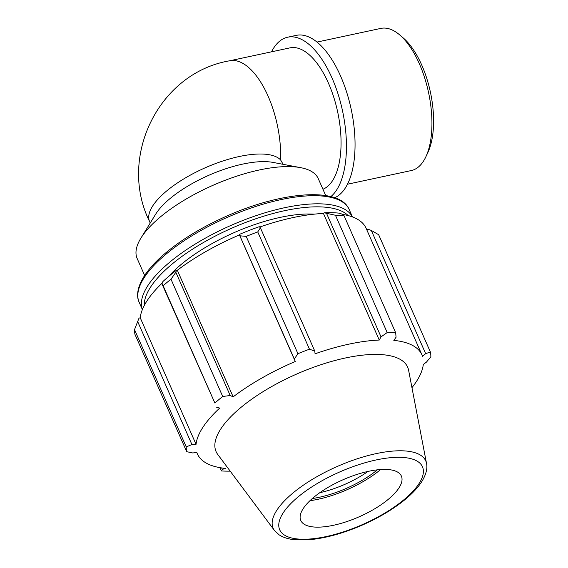 <?xml version="1.0" encoding="UTF-8"?>
<svg xmlns="http://www.w3.org/2000/svg" width="568" height="568" viewBox="0 0 568 568"><rect width="100%" height="100%" fill="white"/><g stroke="black" fill="none" stroke-linecap="round" stroke-linejoin="round"><path stroke-width="0.85" d="M325.734 195.584L318.257 178.622A98.967 36.359 156.2 0 0 300.685 167.666L273.031 162.412A72.69 26.71 156.2 0 0 208.655 175.363A72.69 26.71 156.2 0 0 155.682 214.171L140.914 238.134A98.967 36.359 156.2 0 0 137.158 258.497L144.634 275.459M150.229 223.018L149.569 221.52A72.69 26.71 156.2 0 1 201.001 169.704A72.69 26.71 156.2 0 1 280.62 159.942L283.12 164.329M280.62 159.942A72.69 33.214 -102.1 0 0 229.6 60.797L289.964 47.868A72.69 33.214 77.9 0 1 333.721 97.121A72.69 33.214 77.9 0 1 332.472 180.794A72.69 33.214 77.9 0 1 322.936 189.243M300.685 167.666A98.967 36.359 156.2 0 0 213.028 185.289A98.967 36.359 156.2 0 0 140.914 238.134M239.966 235.791L246.192 236.402A131.953 48.486 -23.8 0 1 257.737 231.914L260.414 227.839L259.306 226.682A124.037 45.575 156.2 0 0 239.284 234.463L294.316 359.019L297.916 353.686L246.192 236.402M259.683 227.072A122.716 45.092 -23.8 0 1 323.44 213.476L324.186 212.78L335.461 215.265A131.953 48.486 -23.8 0 1 343.952 215.464L341.709 213.994L338.911 213.128A124.037 45.575 156.2 0 0 324.186 212.78M342.277 214.356A122.716 45.092 -23.8 0 1 366.126 228.3L421.953 354.879A122.716 45.092 156.2 0 0 393.83 340.388L396.066 337.229L395.676 332.749A131.953 48.486 156.2 0 0 387.184 332.55L335.461 215.265M366.736 229.692L367.886 229.202L371.302 230.416L378.657 234.719L430.388 352.004A131.953 48.486 156.2 0 1 430.849 356.775L426.469 362.093L423.288 364.471A122.716 45.092 156.2 0 1 416.401 381.54A122.716 45.092 156.2 0 1 411.956 387.653M134.509 329.632L186.24 446.917A131.953 48.486 156.2 0 0 186.702 451.688L134.971 334.403A131.953 48.486 -23.8 0 1 134.509 329.632L139.004 318.179L140.225 317.746A122.716 45.092 -23.8 0 1 162.341 282.949M176.506 270.198A124.037 45.575 156.2 0 0 162.909 281.543L161.965 283.872L163.144 285.747A131.953 48.486 -23.8 0 1 170.982 279.2L175.846 272.278L176.506 270.198L177.33 270.276A122.716 45.092 -23.8 0 1 239.44 234.925L239.284 234.463M326.678 213.646L381.029 336.881L379.268 340.047A122.716 45.092 156.2 0 0 315.077 353.8L314.764 351.074L260.414 227.839M257.737 231.914L309.468 349.199L314.764 351.074M177.33 270.276L233.15 396.847L230.203 395.513L175.846 272.278M170.982 279.2L222.713 396.485L230.203 395.513M140.225 317.746L196.052 444.325L191.906 444.517L137.548 321.282M186.24 446.917L191.906 444.517M186.702 451.688L192.715 452.959L196.84 452.504A122.716 45.092 156.2 0 0 197.387 453.917A122.716 45.092 156.2 0 0 225.51 468.408L222.308 469.381L221.669 467.933M219.958 467.656L221.406 470.943L222.308 469.381M343.952 215.464L395.676 332.749M312.343 498.519A58.277 21.414 156.2 0 0 377.372 469.835M368.05 471.419A54.982 20.199 -23.8 0 1 319.798 492.704M309.943 500.706A62.381 22.919 156.2 0 0 380.595 469.544M426.518 463.396L408.605 370.251A104.675 38.461 156.2 0 0 296.347 374.198A104.675 38.461 156.2 0 0 217.736 454.435L274.443 530.462L279.073 534.8C282.672 537.136 287.039 538.677 292.172 539.423L310.717 539.6C326.515 537.917 343.484 533.174 361.617 525.379C375.555 519.301 387.972 512.293 398.878 504.356C408.995 496.95 416.529 489.524 421.477 482.076C427.072 473.229 427.356 466.96 426.518 463.396A83.397 30.644 156.2 0 0 337.08 466.541A83.397 30.644 156.2 0 0 274.443 530.462M371.302 230.416L425.659 353.651L430.388 352.004M425.659 353.651L422.5 356.292A122.716 45.092 156.2 0 0 421.953 354.879M381.029 336.881L387.184 332.55M309.468 349.199A131.953 48.486 156.2 0 0 297.916 353.686M294.316 359.019L295.268 361.504A122.716 45.092 156.2 0 0 233.15 396.847M222.713 396.485A131.953 48.486 156.2 0 0 214.874 403.031L163.144 285.747M161.965 283.872L214.874 403.031M216.316 407.107L219.702 408.08A122.716 45.092 156.2 0 0 196.052 444.325M221.406 470.943A131.953 48.486 156.2 0 0 229.898 471.142L230.161 471.092M239.44 234.925L295.268 361.504M323.44 213.476L379.268 340.047M314.154 214.157A98.967 36.359 156.2 0 0 168.646 276.481M398.892 488.04A54.982 20.199 156.2 0 0 401.888 477.724A54.982 20.199 156.2 0 0 342.923 479.797A54.982 20.199 156.2 0 0 301.636 521.942A54.982 20.199 156.2 0 0 348.319 521.069A54.982 20.199 156.2 0 0 398.892 488.04M317.015 42.075L380.851 28.4A72.69 33.214 77.9 0 1 399.702 34.925A72.69 33.214 77.9 0 1 425.822 156.882A72.69 33.214 77.9 0 1 411.303 170.549L347.467 184.224M425.822 156.882L427.832 152.622A68.323 31.226 -102.1 0 0 403.28 37.985L399.702 34.925M271.518 51.816A83.588 38.198 77.9 0 1 273.819 47.811A83.588 38.198 77.9 0 1 287.685 37.204A83.588 38.198 77.9 0 1 340.253 101.494A83.588 38.198 77.9 0 1 330.846 196.62M287.685 37.204L296.29 35.365A83.588 38.198 77.9 0 1 350.307 105.357A83.588 38.198 77.9 0 1 334.659 197.756M352.409 216.905A114.8 42.181 156.2 0 0 230.771 225.51A114.8 42.181 156.2 0 0 142.391 309.532M144.265 305.52A112.599 41.372 -23.8 0 1 231.921 228.116A112.599 41.372 -23.8 0 1 348.184 215.577M142.376 309.574L139.174 302.318A114.8 42.181 -23.8 0 1 227.193 217.395A114.8 42.181 -23.8 0 1 349.249 209.663L352.451 216.919M418.935 483.744A78.022 28.663 -23.8 0 1 295.495 538.727A78.022 28.663 -23.8 0 1 338.798 472.37A78.022 28.663 -23.8 0 1 418.935 483.744M149.569 221.52C117.583 157.215 158.685 72.882 229.6 60.797M139.174 302.318C136.689 297.227 136.32 288.537 144.457 275.743C148.454 269.644 153.978 263.382 161.021 256.97C178.21 241.57 200.142 227.924 226.817 216.046C282.353 191.309 339.976 186.638 349.249 209.663M196.769 452.511L197.387 453.917"/></g></svg>
